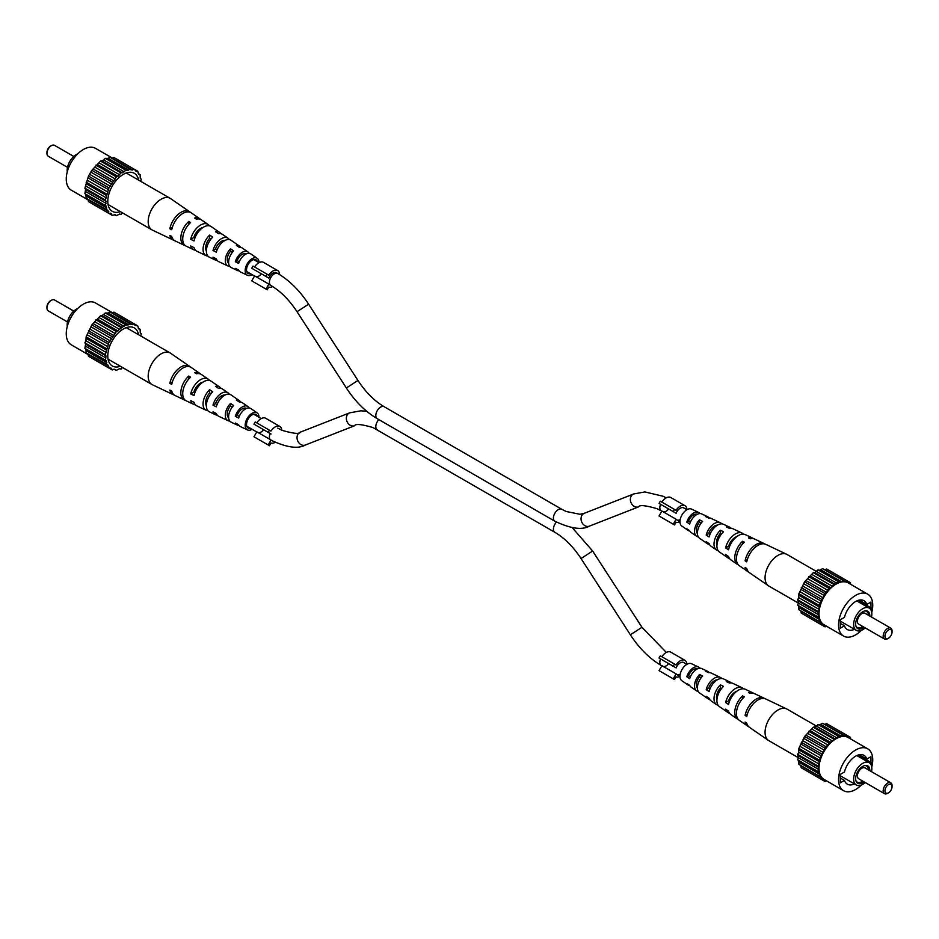 <?xml version="1.0" encoding="UTF-8"?>
<svg xmlns="http://www.w3.org/2000/svg" width="939" height="939" viewBox="0 0 939 939"><rect width="100%" height="100%" fill="white"/><g stroke="black" fill="none" stroke-linecap="round" stroke-linejoin="round"><path stroke-width="1.41" d="M46.973 307.429A5.024 2.899 -60 0 1 46.95 306.959A5.024 2.899 -60 0 1 50.506 300.809L51.387 300.292A6.28 3.627 120 0 0 46.95 307.992A6.28 3.627 120 0 0 48.253 310.868L67.502 321.971M73.782 311.102L54.532 299.987A6.28 3.627 120 0 0 51.387 300.292L50.506 300.809M67.256 326.549A12.876 7.43 -60 0 1 76.259 309.271A12.876 7.43 -60 0 1 77.62 308.602M138.585 334.73A21.973 12.688 120 0 0 131.108 326.925A21.973 12.688 120 0 0 123.326 329.014A21.973 12.688 120 0 0 109.863 345.763A21.973 12.688 120 0 0 109.875 363.71A21.973 12.688 120 0 0 120.368 366.28M88.36 354.684L71.27 344.824A24.179 13.956 -60 0 1 67.561 325.446A24.179 13.956 -60 0 1 83.36 304.142A24.179 13.956 -60 0 1 95.449 302.945L112.539 312.816M140.639 335.927L141.331 333.815L140.275 332.981L140.099 329.237L138.761 328.932L137.728 325.868L134.934 325.387L134.383 323.932L131.214 324.565L109.851 311.771L108.231 313.027L105.262 313.004L102.011 315.68L100.532 315.739L91.834 324.906L86.118 336.819L85.942 340.763L84.886 342.817L85.578 344.132L84.886 348.299L85.942 349.132L86.118 352.876L107.879 364.978L108.912 368.041L110.45 367.795L112.269 369.978L113.889 369.203L116.366 370.342L119.699 368.628L120.955 369.121L122.434 367.466M137.728 325.868L113.959 312.135L111.741 312.863M91.834 358.182L112.269 369.978M88.008 353.968L88.489 356.245L108.912 368.041M130.275 323.568L128.666 324.824L125.697 324.788L116.366 331.584L108.912 342.5L105.309 354.613L106.001 355.928L105.309 360.083L106.365 360.928L106.541 364.672M100.532 315.739L120.955 327.523M122.434 327.465L102.011 315.68M124.206 326.443L103.783 314.647M125.697 324.788L105.262 313.004M119.699 329.472L99.276 317.675M126.941 325.281L106.518 313.485M95.942 319.8L116.366 331.584M117.985 330.986L97.562 319.19M91.834 324.906L112.269 336.702M113.889 335.587L93.466 323.802M115.438 333.674L95.003 321.889M88.489 330.716L108.912 342.5M110.45 340.974L90.027 329.178M111.706 338.791L91.283 327.007M86.118 336.819L106.541 348.615M107.879 346.761L87.456 334.965M108.771 344.472L88.348 332.676M84.886 342.817L105.309 354.613M106.365 352.559L85.942 340.763M106.823 350.317L86.4 338.521M84.886 348.299L105.309 360.083M106.001 357.982L85.578 346.186M106.001 355.928L85.578 344.132M106.823 362.642L86.4 350.857M106.365 360.928L85.942 349.132M108.771 366.245L88.348 354.449M111.706 368.522L110.45 367.795M114.488 369.25L116.366 370.342M138.209 328.145L140.099 329.237M132.751 324.706L112.328 312.91M128.666 324.824L108.231 313.027M190.394 367.008A16.362 9.449 120 0 0 189.596 366.339L170.581 353.228A18.205 10.517 120 0 0 170.17 352.97A18.205 10.517 120 0 0 161.062 353.874A18.205 10.517 120 0 0 148.186 376.175A18.205 10.517 120 0 0 151.954 384.509A18.205 10.517 120 0 0 152.388 384.744L173.245 394.65A16.362 9.449 120 0 0 174.231 395.014M228.647 417.843A8.768 5.059 -60 0 1 227.238 414.111A8.768 5.059 -60 0 1 230.513 405.906L230.513 403.441A11.514 6.655 -60 0 0 225.29 415.238A11.514 6.655 -60 0 0 227.954 420.649L218.681 416.247A12.336 7.125 -60 0 1 216.322 413.489L213 411.822A12.63 7.289 120 0 0 215.43 414.698A12.63 7.289 120 0 0 217.249 415.132M209.643 389.72L212.754 391.763A13.158 7.594 120 0 0 206.369 405.648A9.801 5.657 -60 0 1 205.641 402.479A9.801 5.657 -60 0 1 209.643 392.925L209.643 389.72A13.451 7.77 -60 0 0 203.059 403.97A13.451 7.77 -60 0 0 206.169 410.296L196.897 405.894A14.273 8.24 -60 0 1 194.021 402.268L190.699 400.601A14.555 8.404 120 0 0 193.645 404.345A14.555 8.404 120 0 0 195.441 404.826M201.063 383.628A10.74 6.197 120 0 0 201.075 383.077A10.74 6.197 120 0 0 201.075 382.807M257.403 416.388A7.852 4.531 120 0 0 256.112 414.557A7.852 4.531 120 0 0 250.032 416.54A7.852 4.531 120 0 0 246.534 424.498A7.852 4.531 120 0 0 248.26 428.149A7.852 4.531 120 0 0 250.502 428.36M185.359 400.296A15.376 8.874 -60 0 1 184.373 399.944L175.1 395.53A16.198 9.355 -60 0 1 171.731 391.035L169.842 390.084A16.362 9.449 120 0 0 173.245 394.65M252.11 429.287A9.801 5.657 -60 0 1 247.427 429.898L240.466 426.599A10.411 6.01 -60 0 1 238.659 424.698L235.325 423.031A10.705 6.174 120 0 0 237.227 425.05A10.705 6.174 120 0 0 239.081 425.426M247.427 429.898A9.801 5.657 -60 0 1 245.161 425.297A9.801 5.657 -60 0 1 249.586 415.284A9.801 5.657 -60 0 1 257.204 412.949A9.801 5.657 -60 0 1 259.011 417.292A9.801 5.657 -60 0 1 259.011 417.315M230.513 403.441L233.623 405.495A11.233 6.491 120 0 0 228.6 416.904A11.233 6.491 120 0 0 231.194 422.186L237.227 425.05M229.797 421.048A11.514 6.655 -60 0 1 227.954 420.649M206.369 405.648A13.158 7.594 120 0 0 209.409 411.834L215.43 414.698M207.965 410.742A13.451 7.77 -60 0 1 206.169 410.296M184.373 399.944A15.376 8.874 -60 0 1 180.828 392.713A15.376 8.874 -60 0 1 188.774 376.034L190.547 377.196A15.212 8.78 120 0 0 182.718 393.664A15.212 8.78 120 0 0 186.227 400.824L193.645 404.345M249.152 407.972A10.705 6.174 120 0 0 247.908 406.54L242.415 402.761A11.233 6.491 120 0 0 239.48 402.103L236.37 400.061A11.514 6.655 -60 0 1 239.457 400.718A11.514 6.655 -60 0 1 240.724 402.115M229.327 394.216A12.63 7.289 120 0 0 228.048 392.854L222.555 389.063A13.158 7.594 120 0 0 218.611 388.382L215.501 386.34A13.451 7.77 -60 0 1 219.597 387.021A13.451 7.77 -60 0 1 220.888 388.359M209.503 380.471A14.555 8.404 120 0 0 208.188 379.156L201.427 374.497A15.212 8.78 120 0 0 196.404 373.816L194.631 372.654A15.376 8.874 -60 0 1 199.737 373.335A15.376 8.874 -60 0 1 200.535 374.004M189.596 366.339A16.362 9.449 120 0 0 178.257 368.921A16.362 9.449 120 0 0 169.842 383.417L171.731 384.368A16.198 9.355 -60 0 1 180.077 370.048A16.198 9.355 -60 0 1 191.286 367.513L199.737 373.335M208.188 379.156A14.555 8.404 120 0 0 198.258 381.316A14.555 8.404 120 0 0 190.699 393.934L194.021 395.601A14.273 8.24 -60 0 1 201.439 383.288A14.273 8.24 -60 0 1 211.146 381.199L219.597 387.021M228.048 392.854A12.63 7.289 120 0 0 213 405.155L216.322 406.822A12.336 7.125 -60 0 1 231.006 394.896L239.457 400.718M247.908 406.54A10.705 6.174 120 0 0 235.325 416.364L238.659 418.031A10.411 6.01 -60 0 1 250.866 408.582L257.204 412.949M222.496 396.235A9.648 5.575 120 0 0 222.461 395.472M210.958 393.734L209.643 392.925M232.297 407.021L230.513 405.906M202.953 382.161A10.388 5.998 120 0 0 193.821 392.126L194.901 392.702M224.973 395.096A9.367 5.411 120 0 0 215.489 403.711L217.073 404.556M246.476 408.43A8.334 4.812 120 0 0 237.18 415.284L239.257 416.388M188.774 379.004L188.774 376.034M172.353 381.962L169.842 383.417M193.821 392.126L190.699 393.934M215.489 403.711L213 405.155M237.18 415.284L235.325 416.364M256.828 425.813L271.042 434.018L253.964 424.158L255.22 421.987L269.434 430.191L268.178 432.363M268.178 444.969L271.042 440.015L256.828 431.811L253.964 436.776L269.434 445.696L270.972 443.02A9.413 5.434 120 0 0 275.115 442.351M281.817 430.238A9.413 5.434 120 0 0 279.892 426.47L265.678 418.266A9.413 5.434 120 0 0 256.77 422.879M279.892 426.47A9.413 5.434 120 0 0 270.972 431.083L269.434 430.191M271.042 440.015A6.902 3.991 120 0 0 271.723 440.614A6.902 3.991 120 0 0 271.934 440.72M258.378 432.703A6.902 3.991 120 0 0 263.566 429.71M887.613 793.338L888.494 792.821A5.024 2.899 120 0 0 892.05 786.671A5.024 2.899 120 0 0 888.494 784.617A5.024 2.899 120 0 0 884.949 790.779A5.024 2.899 120 0 0 888.494 792.821L887.613 793.338A6.28 3.627 -60 0 1 884.468 793.655A6.28 3.627 -60 0 1 883.505 788.619A6.28 3.627 -60 0 1 887.613 783.079A6.28 3.627 -60 0 1 890.747 782.774A6.28 3.627 -60 0 1 892.05 785.65L892.05 786.671M890.747 782.774L864.995 767.902A6.28 3.627 120 0 0 861.861 768.219A6.28 3.627 120 0 0 857.753 773.748A6.28 3.627 120 0 0 858.716 778.783L884.468 793.655M869.831 770.696A10.036 5.787 120 0 0 865.277 765.461A10.036 5.787 120 0 0 862.741 766.388A10.036 5.787 120 0 0 856.122 781.33A10.036 5.787 120 0 0 862.741 782.774A10.036 5.787 120 0 0 864.056 781.87M855.934 780.79A9.308 5.376 120 0 0 861.861 781.659A9.308 5.376 120 0 0 862.73 781.095M871.498 771.658A12.876 7.43 120 0 0 869.185 762.703A12.876 7.43 120 0 0 862.741 763.348A12.876 7.43 120 0 0 854.337 774.687A12.876 7.43 120 0 0 856.309 785.004A12.876 7.43 120 0 0 862.741 784.37A12.876 7.43 120 0 0 865.218 782.539M871.744 767.081A24.179 13.956 120 0 0 867.73 748.817A24.179 13.956 120 0 0 855.64 750.015A24.179 13.956 120 0 0 839.842 771.318A24.179 13.956 120 0 0 843.551 790.685A24.179 13.956 120 0 0 855.64 789.488A24.179 13.956 120 0 0 861.38 785.039M867.73 748.817L848.187 737.538A24.179 13.956 120 0 0 836.097 738.735A24.179 13.956 120 0 0 820.31 760.038A24.179 13.956 120 0 0 824.019 779.405L843.551 790.685M868.434 769.886A9.308 5.376 120 0 0 864.725 765.567M871.404 765.614L871.404 762.703L858.129 755.038M871.404 762.703L870.124 763.442M826.461 780.825L825.041 781.494L823.233 779.323L821.695 779.558L820.663 776.494L819.324 776.189L819.148 772.445L818.092 771.612L819.324 760.132L825.041 748.219L829.149 743.113L838.468 736.305L839.724 736.798L843.058 735.084L843.997 736.094L847.166 735.448L848.973 737.631L850.511 737.385L850.64 738.946M804.617 769.71L825.041 781.494M821.695 779.558L801.272 767.773L800.791 765.485M819.324 776.189L798.901 764.393L798.725 760.66L797.669 759.815L798.361 757.703L797.669 754.346L798.725 752.292L798.901 748.348L804.617 736.422L813.303 727.256L816.566 726.176L818.045 724.521L819.301 725.014L822.634 723.288L843.058 735.084M824.512 724.38L826.731 723.664L850.511 737.385M823.233 779.323L824.489 780.051M801.12 765.966L821.555 777.762M818.092 771.612L797.669 759.815M798.725 760.66L819.148 772.445M799.183 762.374L819.606 774.159M818.092 766.13L797.669 754.346M798.361 755.649L818.785 767.445M738.465 719.626A15.212 8.78 -60 0 1 737.573 719.133A15.212 8.78 -60 0 1 734.768 712.384A15.212 8.78 -60 0 1 742.596 695.916L744.369 696.808A15.376 8.874 120 0 0 736.422 713.476A15.376 8.874 120 0 0 739.263 720.307L747.714 726.129A16.198 9.355 120 0 1 745.096 722.068L746.751 723.159A16.362 9.449 -60 0 0 749.404 727.291L768.419 740.401A18.205 10.517 -60 0 0 768.83 740.66L818.785 769.499M819.324 760.132L798.901 748.348M799.183 750.038L819.606 761.834M798.725 752.292L819.148 764.076M821.695 754.029L801.272 742.233M801.12 744.193L821.555 755.989M800.239 746.482L820.663 758.278M825.041 748.219L804.617 736.422M804.066 738.524L824.489 750.32M802.81 740.695L823.233 752.491M829.149 743.113L808.725 731.317M807.786 733.406L828.21 745.202M806.249 735.319L826.672 747.115M833.738 739.052L813.303 727.256M812.059 729.192L832.482 740.988M810.334 730.718L830.769 742.503M838.468 736.305L818.045 724.521M816.566 726.176L836.989 737.96M814.794 727.197L835.217 738.993M821.015 724.544L841.438 736.34M819.301 725.014L839.724 736.798M825.111 724.439L845.534 736.223M870.958 762.445L870.958 756.705L866.826 759.088A16.644 9.613 120 0 0 863.962 755.343A16.644 9.613 120 0 0 844.454 772.011L840.323 774.393L840.323 782.797L844.454 780.415A16.644 9.613 120 0 0 847.318 784.159A16.644 9.613 120 0 0 854.478 783.948M840.323 778.032L844.454 780.415M859.279 754.733L866.826 759.088M768.419 740.401A18.205 10.517 -60 0 1 765.062 732.326A18.205 10.517 -60 0 1 777.938 710.025A18.205 10.517 -60 0 1 786.612 708.898A18.205 10.517 -60 0 1 787.046 709.121L816.566 726.164M717.361 679.824A9.214 5.317 120 0 0 708.605 688.275L709.919 689.085M736.88 691.21A10.235 5.916 120 0 0 728.664 700.787L729.497 701.292M697.29 668.92A8.181 4.718 120 0 0 688.557 675.74L690.341 676.866M697.419 688.181A8.615 4.977 -60 0 1 696.362 684.824A8.615 4.977 -60 0 1 699.52 676.831L699.52 674.484A11.233 6.491 -60 0 0 694.508 685.893A11.233 6.491 -60 0 0 696.585 690.881A11.233 6.491 -60 0 0 698.276 691.527M701.175 677.712L699.52 676.831M716.95 699.837A9.648 5.575 -60 0 1 716.504 697.301A9.648 5.575 -60 0 1 720.389 687.935L720.389 684.848A13.158 7.594 -60 0 0 714.016 698.733A13.158 7.594 -60 0 0 716.445 704.567A13.158 7.594 -60 0 0 718.112 705.271M721.539 688.557L720.389 687.935M721.751 678.498A12.336 7.125 120 0 0 720.319 677.395A12.336 7.125 120 0 0 706.21 689.66L709.098 691.574A12.63 7.289 -60 0 1 723.57 678.932L729.591 681.796A13.158 7.594 -60 0 1 731.035 682.888M764.769 698.628A16.198 9.355 120 0 0 763.9 698.1A16.198 9.355 120 0 0 745.096 715.401L746.751 716.492A16.362 9.449 -60 0 1 765.755 698.98L786.612 708.898M743.559 688.815A14.273 8.24 120 0 0 742.103 687.747A14.273 8.24 120 0 0 725.636 702.536L728.535 704.45A14.555 8.404 -60 0 1 745.355 689.285L752.773 692.818A15.212 8.78 -60 0 1 753.641 693.346M699.919 668.216A10.411 6.01 120 0 0 698.534 667.042A10.411 6.01 120 0 0 686.796 676.761L689.684 678.686A10.705 6.174 -60 0 1 701.773 668.58L707.806 671.444A11.233 6.491 -60 0 1 709.203 672.594M698.534 667.042L691.574 663.732A9.801 5.657 120 0 0 684.108 666.643A9.801 5.657 120 0 0 679.989 676.338A9.801 5.657 120 0 0 681.796 680.681L688.134 685.047A10.411 6.01 120 0 0 689.848 685.67M716.445 704.567L710.952 700.787A12.63 7.289 -60 0 1 709.098 698.24L706.21 696.315A12.336 7.125 120 0 0 707.994 698.745L699.543 692.923A11.514 6.655 120 0 1 697.419 687.806A11.514 6.655 120 0 1 702.63 676.021L699.52 674.484M737.573 719.133L730.812 714.473A14.555 8.404 -60 0 1 728.535 711.116L725.636 709.191A14.273 8.24 120 0 0 727.854 712.431L719.403 706.609A13.451 7.77 120 0 1 716.915 700.647A13.451 7.77 120 0 1 723.5 686.397L720.389 684.848M763.9 698.1L754.627 693.698A15.376 8.874 120 0 0 750.226 693.416L748.453 692.536A15.212 8.78 -60 0 1 752.773 692.818M742.103 687.747L732.831 683.346A13.451 7.77 120 0 0 729.357 683.017L726.246 681.468A13.158 7.594 -60 0 1 729.591 681.796M720.319 677.395L711.046 672.981A11.514 6.655 120 0 0 708.487 672.641L705.377 671.092A11.233 6.491 -60 0 1 707.806 671.444M747.714 726.129A16.198 9.355 120 0 0 748.606 726.622M727.854 712.431A14.273 8.24 120 0 0 729.497 713.159M707.994 698.745A12.336 7.125 120 0 0 709.673 699.426M696.585 690.881L691.092 687.09A10.705 6.174 -60 0 1 689.684 685.353L686.796 683.428A10.411 6.01 120 0 0 688.134 685.047M717.196 697.865A9.367 5.411 -60 0 1 716.539 698.158M745.096 715.401L747.362 714.086M725.636 702.536L728.664 700.787M706.21 689.66L708.605 688.275M686.796 676.761L688.557 675.74M742.596 698.604L742.596 695.916M661.901 505.053L676.115 513.257L659.037 503.398L660.293 501.215L674.507 509.419L673.251 511.602M661.842 502.119A9.413 5.434 120 0 1 670.751 497.494L684.965 505.698A9.413 5.434 120 0 1 686.902 509.713L683.709 507.882A6.902 3.991 120 0 0 676.115 513.257M673.251 524.208L676.115 519.244L661.901 511.039L659.037 516.004L674.507 524.936L676.045 522.248A9.413 5.434 120 0 0 679.989 521.697L676.796 519.842A6.902 3.991 120 0 0 680.212 519.513M684.965 505.698A9.413 5.434 120 0 0 676.045 510.311L674.507 509.419M676.115 519.244A6.902 3.991 120 0 0 676.796 519.842M663.45 511.931A6.902 3.991 120 0 0 668.638 508.938M887.613 638.708L888.494 638.191A5.024 2.899 120 0 0 892.05 632.041A5.024 2.899 120 0 0 888.494 629.987A5.024 2.899 120 0 0 884.949 636.137A5.024 2.899 120 0 0 888.494 638.191L887.613 638.708A6.28 3.627 -60 0 1 884.468 639.013A6.28 3.627 -60 0 1 883.505 633.978A6.28 3.627 -60 0 1 887.613 628.449A6.28 3.627 -60 0 1 890.747 628.132A6.28 3.627 -60 0 1 892.05 631.008L892.05 632.041M890.747 628.132L864.995 613.273A6.28 3.627 120 0 0 861.861 613.578A6.28 3.627 120 0 0 857.753 619.118A6.28 3.627 120 0 0 858.716 624.142L884.468 639.013M869.831 616.066A10.036 5.787 120 0 0 865.277 610.831A10.036 5.787 120 0 0 862.741 611.747A10.036 5.787 120 0 0 856.122 626.689A10.036 5.787 120 0 0 862.741 628.132A10.036 5.787 120 0 0 864.056 627.229M855.934 626.16A9.308 5.376 120 0 0 861.861 627.029A9.308 5.376 120 0 0 862.73 626.466M871.498 617.029A12.876 7.43 120 0 0 869.185 608.073A12.876 7.43 120 0 0 862.741 608.707A12.876 7.43 120 0 0 854.337 620.057A12.876 7.43 120 0 0 856.309 630.362A12.876 7.43 120 0 0 862.741 629.729A12.876 7.43 120 0 0 865.218 627.898M871.744 612.451A24.179 13.956 120 0 0 867.73 594.176A24.179 13.956 120 0 0 855.64 595.373A24.179 13.956 120 0 0 839.842 616.688A24.179 13.956 120 0 0 843.551 636.055A24.179 13.956 120 0 0 855.64 634.858A24.179 13.956 120 0 0 861.38 630.398M867.73 594.176L848.187 582.896A24.179 13.956 120 0 0 836.097 584.105A24.179 13.956 120 0 0 820.31 605.409A24.179 13.956 120 0 0 824.019 624.775L843.551 636.055M868.434 615.256A9.308 5.376 120 0 0 864.725 610.937M871.404 610.984L871.404 608.073L858.129 600.408M871.404 608.073L870.124 608.812M826.461 626.184L825.041 626.865L823.233 624.681L821.695 624.928L820.663 621.864L819.324 621.559L819.148 617.815L818.092 616.97L819.324 605.502L825.041 593.589L829.149 588.471L838.468 581.675L841.438 581.711L843.058 580.443L845.534 581.593L847.166 580.818L848.973 582.99L850.511 582.755L850.64 584.316M804.617 615.068L825.041 626.865M821.695 624.928L801.272 613.132L800.791 610.855M819.324 621.559L798.901 609.763L798.725 606.019L797.669 605.186L798.361 603.073L797.669 599.704L798.725 597.65L798.901 593.706L804.617 581.793L813.303 572.626L814.794 572.567L818.045 569.879L819.301 570.372L822.634 568.658L843.058 580.443M824.512 569.75L826.731 569.022L850.511 582.755M823.233 624.681L824.489 625.409M801.12 611.336L821.555 623.132M818.092 616.97L797.669 605.186M798.725 606.019L819.148 617.815M799.183 607.733L819.606 619.529M818.092 611.5L797.669 599.704M798.361 601.019L818.785 612.815M738.465 564.996A15.212 8.78 -60 0 1 737.573 564.503A15.212 8.78 -60 0 1 734.768 557.754A15.212 8.78 -60 0 1 742.596 541.287L744.369 542.167A15.376 8.874 120 0 0 736.422 558.846A15.376 8.874 120 0 0 739.263 565.665L747.714 571.487A16.198 9.355 120 0 1 745.096 567.426L746.751 568.518A16.362 9.449 -60 0 0 749.404 572.661L768.419 585.772A18.205 10.517 -60 0 0 768.83 586.03L818.785 614.857M819.324 605.502L798.901 593.706M799.183 595.408L819.606 607.193M798.725 597.65L819.148 609.446M821.695 599.387L801.272 587.603M801.12 589.563L821.555 601.359M800.239 591.852L820.663 603.648M825.041 593.589L804.617 581.793M804.066 583.894L824.489 595.678M802.81 586.065L823.233 597.861M829.149 588.471L808.725 576.687M807.786 578.776L828.21 590.561M806.249 580.689L826.672 592.474M833.738 584.41L813.303 572.626M812.059 574.562L832.482 586.347M810.334 576.077L830.769 587.873M838.468 581.675L818.045 569.879M768.419 585.772A18.205 10.517 -60 0 1 765.062 577.696A18.205 10.517 -60 0 1 777.938 555.383A18.205 10.517 -60 0 1 786.612 554.256A18.205 10.517 -60 0 1 787.046 554.491L836.989 583.33M814.794 572.567L835.217 584.351M821.015 569.914L841.438 581.711M819.301 570.372L839.724 582.168M825.111 569.797L845.534 581.593M870.958 607.815L870.958 602.075L866.826 604.458A16.644 9.613 120 0 0 863.962 600.702A16.644 9.613 120 0 0 844.454 617.369L840.323 619.763L840.323 628.168L844.454 625.785A16.644 9.613 120 0 0 847.318 629.529A16.644 9.613 120 0 0 854.478 629.306M840.323 623.402L844.454 625.785M859.279 600.091L866.826 604.458M717.361 525.194A9.214 5.317 120 0 0 708.605 533.634L709.919 534.455M736.88 536.58A10.235 5.916 120 0 0 728.664 546.146L729.497 546.662M697.29 514.29A8.181 4.718 120 0 0 688.557 521.11L690.341 522.225M697.419 533.552A8.615 4.977 -60 0 1 696.362 530.195A8.615 4.977 -60 0 1 699.52 522.201L699.52 519.842A11.233 6.491 -60 0 0 694.508 531.263A11.233 6.491 -60 0 0 696.585 536.239A11.233 6.491 -60 0 0 698.276 536.885M701.175 523.082L699.52 522.201M716.95 545.207A9.648 5.575 -60 0 1 716.504 542.66A9.648 5.575 -60 0 1 720.389 533.305L720.389 530.218A13.158 7.594 -60 0 0 714.016 544.104A13.158 7.594 -60 0 0 716.445 549.937A13.158 7.594 -60 0 0 718.112 550.641M721.539 533.915L720.389 533.305M721.751 523.868A12.336 7.125 120 0 0 720.319 522.753A12.336 7.125 120 0 0 706.21 535.019L709.098 536.944A12.63 7.289 -60 0 1 723.57 524.302L729.591 527.166A13.158 7.594 -60 0 1 731.035 528.258M764.769 543.986A16.198 9.355 120 0 0 763.9 543.47A16.198 9.355 120 0 0 745.096 560.759L746.751 561.862A16.362 9.449 -60 0 1 765.755 544.35L786.612 554.256M743.559 534.174A14.273 8.24 120 0 0 742.103 533.106A14.273 8.24 120 0 0 725.636 547.895L728.535 549.808A14.555 8.404 -60 0 1 745.355 534.655L752.773 538.176A15.212 8.78 -60 0 1 753.641 538.704M699.919 513.574A10.411 6.01 120 0 0 698.534 512.401A10.411 6.01 120 0 0 686.796 522.131L689.684 524.044A10.705 6.174 -60 0 1 701.773 513.95L707.806 516.814A11.233 6.491 -60 0 1 709.203 517.952M698.534 512.401L691.574 509.102A9.801 5.657 120 0 0 684.108 512.001A9.801 5.657 120 0 0 679.989 521.708A9.801 5.657 120 0 0 681.796 526.051L688.134 530.418A10.411 6.01 120 0 0 689.848 531.028M716.445 549.937L710.952 546.146A12.63 7.289 -60 0 1 709.098 543.599L706.21 541.686A12.336 7.125 120 0 0 707.994 544.104L699.543 538.282A11.514 6.655 120 0 1 697.419 533.176A11.514 6.655 120 0 1 702.63 521.391L699.52 519.842M737.573 564.503L730.812 559.844A14.555 8.404 -60 0 1 728.535 556.475L725.636 554.562A14.273 8.24 120 0 0 727.854 557.801L719.403 551.979A13.451 7.77 120 0 1 716.915 546.005A13.451 7.77 120 0 1 723.5 531.767L720.389 530.218M763.9 543.47L754.627 539.056A15.376 8.874 120 0 0 750.226 538.786L748.453 537.894A15.212 8.78 -60 0 1 752.773 538.176M742.103 533.106L732.831 528.704A13.451 7.77 120 0 0 729.357 528.375L726.246 526.838A13.158 7.594 -60 0 1 729.591 527.166M720.319 522.753L711.046 518.351A11.514 6.655 120 0 0 708.487 517.999L705.377 516.462A11.233 6.491 -60 0 1 707.806 516.814M747.714 571.487A16.198 9.355 120 0 0 748.606 571.992M727.854 557.801A14.273 8.24 120 0 0 729.497 558.529M707.994 544.104A12.336 7.125 120 0 0 709.673 544.784M696.585 536.239L691.092 532.46A10.705 6.174 -60 0 1 689.684 530.711L686.796 528.786A10.411 6.01 120 0 0 688.134 530.418M717.196 543.235A9.367 5.411 -60 0 1 716.539 543.528M745.096 560.759L747.362 559.456M725.636 547.895L728.664 546.146M706.21 535.019L708.605 533.634M686.796 522.131L688.557 521.11M742.596 543.963L742.596 541.287M46.973 152.799A5.024 2.899 -60 0 1 46.95 152.329A5.024 2.899 -60 0 1 50.506 146.179L51.387 145.662A6.28 3.627 120 0 0 46.95 153.35A6.28 3.627 120 0 0 48.253 156.226L67.502 167.342M73.782 156.461L54.532 145.345A6.28 3.627 120 0 0 51.387 145.662L50.506 146.179M67.256 171.919A12.876 7.43 -60 0 1 76.259 154.63A12.876 7.43 -60 0 1 77.62 153.961M138.585 180.1A21.973 12.688 120 0 0 131.108 172.295A21.973 12.688 120 0 0 123.326 174.372A21.973 12.688 120 0 0 109.863 191.133A21.973 12.688 120 0 0 109.875 209.08A21.973 12.688 120 0 0 120.368 211.639M88.36 200.054L71.27 190.183A24.179 13.956 -60 0 1 67.561 170.816A24.179 13.956 -60 0 1 83.36 149.512A24.179 13.956 -60 0 1 95.449 148.315L112.539 158.175M140.639 181.286L141.331 179.185L140.275 178.34L140.099 174.607L138.761 174.29L137.728 171.227L136.19 171.473L134.383 169.29L131.214 169.936L109.851 157.13L108.231 158.398L105.262 158.362L103.783 160.017L100.532 161.097L91.834 170.276L88.489 176.074L84.886 188.187L85.578 189.502L84.886 193.657L85.942 194.502L86.118 198.246L107.879 210.348L108.912 213.411L110.45 213.165L112.269 215.336L115.438 214.702L116.366 215.712L119.699 213.986L120.955 214.479L122.434 212.836M137.728 171.227L113.959 157.506L111.741 158.222M91.834 203.552L112.269 215.336M88.008 199.326L88.489 201.615L108.912 213.411M130.275 168.926L126.941 170.652L125.697 170.159L124.206 171.814L120.955 172.893L117.985 176.356L116.366 176.955L108.912 187.87L105.309 199.984L106.001 201.286L105.309 205.453L106.365 206.298L106.541 210.031M100.532 161.097L120.955 172.893M122.434 172.835L102.011 161.038M124.206 171.814L103.783 160.017M125.697 170.159L105.262 158.362M119.699 174.83L99.276 163.034M126.941 170.652L106.518 158.855M95.942 165.158L116.366 176.955M117.985 176.356L97.562 164.56M91.834 170.276L112.269 182.06M113.889 180.957L93.466 169.161M115.438 179.044L95.003 167.248M88.489 176.074L108.912 187.87M110.45 186.333L90.027 174.548M111.706 184.161L91.283 172.365M86.118 182.189L106.541 193.986M107.879 192.119L87.456 180.335M108.771 189.831L88.348 178.046M84.886 188.187L105.309 199.984M106.365 197.918L85.942 186.133M106.823 195.676L86.4 183.88M84.886 193.657L105.309 205.453M106.001 203.34L85.578 191.544M106.001 201.286L85.578 189.502M106.823 208.012L86.4 196.216M106.365 206.298L85.942 194.502M108.771 211.604L88.348 199.819M111.706 213.892L110.45 213.165M114.488 214.62L116.366 215.712M138.209 173.515L140.099 174.607M132.751 170.076L112.328 158.28M128.666 170.182L108.231 158.398M190.394 212.378A16.362 9.449 120 0 0 189.596 211.709L170.581 198.599A18.205 10.517 120 0 0 170.17 198.34A18.205 10.517 120 0 0 161.062 199.244A18.205 10.517 120 0 0 148.186 221.545A18.205 10.517 120 0 0 151.954 229.879A18.205 10.517 120 0 0 152.388 230.102L173.245 240.02A16.362 9.449 120 0 0 174.231 240.372M228.647 263.202A8.768 5.059 -60 0 1 227.238 259.469A8.768 5.059 -60 0 1 230.513 251.276L230.513 248.812A11.514 6.655 -60 0 0 225.29 260.596A11.514 6.655 -60 0 0 227.954 266.019L218.681 261.605A12.336 7.125 -60 0 1 216.322 258.859L213 257.18A12.63 7.289 120 0 0 215.43 260.068A12.63 7.289 120 0 0 217.249 260.502M209.643 235.09L212.754 237.133A13.158 7.594 120 0 0 206.369 251.018A9.801 5.657 -60 0 1 205.641 247.849A9.801 5.657 -60 0 1 209.643 238.283L209.643 235.09A13.451 7.77 -60 0 0 203.059 249.34A13.451 7.77 -60 0 0 206.169 255.654L196.897 251.253A14.273 8.24 -60 0 1 194.021 247.638L190.699 245.959A14.555 8.404 120 0 0 193.645 249.715A14.555 8.404 120 0 0 195.441 250.185M201.063 228.987A10.74 6.197 120 0 0 201.075 228.435A10.74 6.197 120 0 0 201.075 228.177M257.403 261.758A7.852 4.531 120 0 0 256.112 259.927A7.852 4.531 120 0 0 250.032 261.899A7.852 4.531 120 0 0 246.534 269.869A7.852 4.531 120 0 0 248.26 273.507A7.852 4.531 120 0 0 250.502 273.719M185.359 245.654A15.376 8.874 -60 0 1 184.373 245.302L175.1 240.9A16.198 9.355 -60 0 1 171.731 236.405L169.842 235.443A16.362 9.449 120 0 0 173.245 240.02M252.11 274.646A9.801 5.657 -60 0 1 247.427 275.268L240.466 271.958A10.411 6.01 -60 0 1 238.659 270.056L235.325 268.39A10.705 6.174 120 0 0 237.227 270.42A10.705 6.174 120 0 0 239.081 270.784M247.427 275.268A9.801 5.657 -60 0 1 245.161 270.655A9.801 5.657 -60 0 1 249.586 260.643A9.801 5.657 -60 0 1 257.204 258.319A9.801 5.657 -60 0 1 259.011 262.662A9.801 5.657 -60 0 1 259.011 262.674L253.683 259.598M230.513 248.812L233.623 250.854A11.233 6.491 120 0 0 228.6 262.274A11.233 6.491 120 0 0 231.194 267.556L237.227 270.42M229.797 266.406A11.514 6.655 -60 0 1 227.954 266.019M206.369 251.018A13.158 7.594 120 0 0 209.409 257.204L215.43 260.068M207.965 256.112A13.451 7.77 -60 0 1 206.169 255.654M184.373 245.302A15.376 8.874 -60 0 1 180.828 238.072A15.376 8.874 -60 0 1 188.774 221.393L190.547 222.566A15.212 8.78 120 0 0 182.718 239.034A15.212 8.78 120 0 0 186.227 246.182L193.645 249.715M249.152 253.33A10.705 6.174 120 0 0 247.908 251.91L242.415 248.119A11.233 6.491 120 0 0 239.48 247.473L236.37 245.431A11.514 6.655 -60 0 1 239.457 246.077A11.514 6.655 -60 0 1 240.724 247.473M229.327 239.574A12.63 7.289 120 0 0 228.048 238.213L222.555 234.433A13.158 7.594 120 0 0 218.611 233.752L215.501 231.71A13.451 7.77 -60 0 1 219.597 232.391A13.451 7.77 -60 0 1 220.888 233.729M209.503 225.841A14.555 8.404 120 0 0 208.188 224.527L201.427 219.867A15.212 8.78 120 0 0 196.404 219.174L194.631 218.012A15.376 8.874 -60 0 1 199.737 218.693A15.376 8.874 -60 0 1 200.535 219.374M189.596 211.709A16.362 9.449 120 0 0 178.257 214.292A16.362 9.449 120 0 0 169.842 228.776L171.731 229.738A16.198 9.355 -60 0 1 180.077 215.418A16.198 9.355 -60 0 1 191.286 212.871L199.737 218.693M208.188 224.527A14.555 8.404 120 0 0 198.258 226.686A14.555 8.404 120 0 0 190.699 239.292L194.021 240.971A14.273 8.24 -60 0 1 201.439 228.658A14.273 8.24 -60 0 1 211.146 226.569L219.597 232.391M228.048 238.213A12.63 7.289 120 0 0 213 250.513L216.322 252.192A12.336 7.125 -60 0 1 231.006 240.255L239.457 246.077M247.908 251.91A10.705 6.174 120 0 0 235.325 261.723L238.659 263.389A10.411 6.01 -60 0 1 250.866 253.953L257.204 258.319M222.496 241.605A9.648 5.575 120 0 0 222.461 240.842M210.958 239.105L209.643 238.283M232.297 252.391L230.513 251.276M202.953 227.52A10.388 5.998 120 0 0 193.821 237.497L194.901 238.072M224.973 240.466A9.367 5.411 120 0 0 215.489 249.081L217.073 249.927M246.476 253.8A8.334 4.812 120 0 0 237.18 260.655L239.257 261.758M188.774 224.374L188.774 221.393M172.353 227.332L169.842 228.776M193.821 237.497L190.699 239.292M215.489 249.081L213 250.513M237.18 260.655L235.325 261.723M254.61 269.904L268.824 278.108L251.746 268.249L253.002 266.066L267.204 274.27L265.948 276.453M346.35 387.971L357.959 380.471C365.752 392.291 374.485 401.035 384.145 406.704A6.902 3.991 -60 0 0 380.694 407.057A6.902 3.991 -60 0 0 376.187 413.137A6.902 3.991 -60 0 0 377.243 418.677C365.471 411.716 355.165 401.481 346.35 387.971L297.029 311.701C289.235 299.881 280.503 291.137 270.831 285.456A6.902 3.991 -60 0 1 269.775 279.928A6.902 3.991 -60 0 1 274.294 273.836A6.902 3.991 -60 0 1 277.744 273.495L276.406 272.733A6.902 3.991 120 0 0 268.824 278.108M265.948 289.059L268.824 284.094L254.61 275.89L251.746 280.855L267.204 289.787L268.754 287.099A9.413 5.434 120 0 0 272.662 286.559M279.611 274.622A9.413 5.434 120 0 0 277.662 270.549L263.46 262.345A9.413 5.434 120 0 0 254.551 266.969M277.662 270.549A9.413 5.434 120 0 0 268.754 275.162L267.204 274.27M268.824 284.094A6.902 3.991 120 0 0 269.505 284.693L270.831 285.456M256.159 276.782A6.902 3.991 120 0 0 261.347 273.789M661.901 659.683L676.115 667.887L659.037 658.028L660.293 655.856L674.507 664.061L673.251 666.232M661.842 656.748A9.413 5.434 120 0 1 670.751 652.136L684.965 660.34A9.413 5.434 120 0 1 686.902 664.343L683.709 662.511A6.902 3.991 120 0 0 676.115 667.887M673.251 678.838L676.115 673.873L661.901 665.669L659.037 670.634L674.507 679.566L676.045 676.89A9.413 5.434 120 0 0 679.989 676.326L676.796 674.472A6.902 3.991 120 0 0 680.212 674.155M684.965 660.34A9.413 5.434 120 0 0 676.045 664.953L674.507 664.061M676.115 673.873A6.902 3.991 120 0 0 676.796 674.472M663.45 666.561A6.902 3.991 120 0 0 668.638 663.568M556.487 522.131A6.902 3.991 120 0 0 554.855 532.296C564.515 537.965 573.248 546.709 581.041 558.529L592.65 551.029L641.971 627.299L630.374 634.799C639.189 648.309 649.483 658.544 661.256 665.505L661.819 665.821M662.875 655.363A6.902 3.991 120 0 0 661.772 656.713M660.575 658.92A6.902 3.991 120 0 0 661.256 665.505M366.726 411.294L360.834 410.812L349.637 412.855A6.902 5.622 68.6 0 0 349.015 413.148A6.902 5.622 68.6 0 0 347.09 421.717A6.902 5.622 68.6 0 0 354.672 425.719C355.412 423.642 361.503 424.252 372.947 427.538L554.855 532.296M378.851 419.604A6.902 3.991 120 0 0 377.243 429.745M349.637 412.855L300.316 432.163A6.902 5.622 68.6 0 0 299.694 432.468A6.902 5.622 68.6 0 0 297.769 441.037A6.902 5.622 68.6 0 0 305.351 445.027C298.039 449.171 286.536 447.527 270.831 440.098M377.243 418.677L554.855 521.215C570.548 528.645 582.051 530.289 589.363 526.145A6.902 5.622 -111.4 0 1 581.781 522.154A6.902 5.622 -111.4 0 1 583.706 513.586A6.902 5.622 -111.4 0 1 584.328 513.281L633.649 493.973L644.835 491.93L662.969 496.215L666.256 497.846M554.855 521.215A6.902 3.991 -60 0 1 553.787 515.675A6.902 3.991 -60 0 1 558.306 509.595A6.902 3.991 -60 0 1 561.757 509.255L566.076 511.462L579.973 514.29L584.328 513.281M589.363 526.145L638.684 506.837A6.902 5.622 -111.4 0 1 631.102 502.846A6.902 5.622 -111.4 0 1 633.027 494.266A6.902 5.622 -111.4 0 1 633.649 493.973M297.029 311.701L308.626 304.201C299.811 290.691 289.517 280.456 277.744 273.495M638.684 506.837C639.424 504.759 645.516 505.37 656.96 508.668L661.256 510.863A6.902 3.991 -60 0 1 660.575 504.278M661.772 502.072A6.902 3.991 -60 0 1 662.875 500.722M270.15 433.513A6.902 3.991 120 0 0 270.15 439.499M46.95 306.959L46.95 307.992M170.17 352.97L126.272 327.629M151.954 384.509L108.067 359.168M592.65 551.029L572.274 527.706M300.316 432.163C299.576 434.241 293.484 433.63 282.04 430.332L277.744 428.137M694.837 668.944L696.045 669.636M714.849 680.493L715.718 680.998M261.218 418.594L253.683 414.24M244.985 409.216L243.447 408.324M222.895 396.469L221.745 395.8M200.899 383.769L200.148 383.335M694.837 514.302L696.045 515.006M714.849 525.852L715.718 526.356M357.959 380.471L308.626 304.201M244.985 254.586L243.447 253.694M222.895 241.828L221.745 241.17M200.899 229.128L200.148 228.705M384.145 406.704L561.757 509.255M254.528 276.043L246.769 271.571M228.67 261.112L227.285 260.314M206.627 248.389L205.641 247.826M696.421 531.169L697.501 531.791M716.504 542.765L717.208 543.165M256.746 431.963L246.769 426.2M228.67 415.754L227.285 414.956M206.627 403.019L205.641 402.455M354.672 425.719L305.351 445.027M696.421 685.81L697.501 686.421M716.504 697.395L717.208 697.806M641.971 627.299L666.338 652.441M581.041 558.529L630.374 634.799M869.185 762.703L856.802 755.566M856.309 785.004L840.323 775.778M869.185 608.073L856.802 600.925M856.309 630.362L840.323 621.137M46.95 152.329L46.95 153.35M170.17 198.34L126.272 172.999M151.954 229.879L108.067 204.538"/></g></svg>
